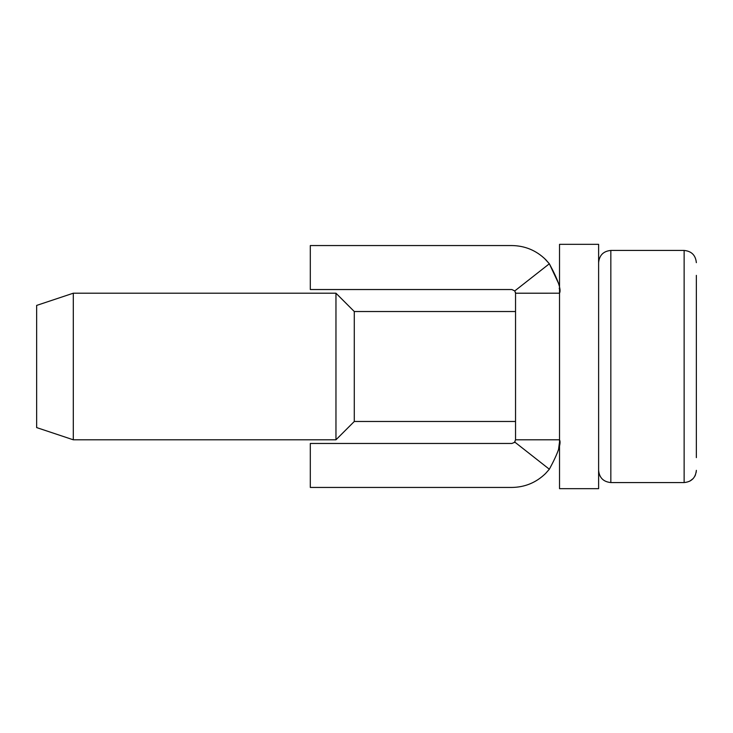 <?xml version="1.0" encoding="UTF-8"?>
<svg xmlns="http://www.w3.org/2000/svg" width="733" height="733" viewBox="0 0 733 733"><rect width="100%" height="100%" fill="white"/><g stroke="black" fill="none" stroke-linecap="round" stroke-linejoin="round"><path stroke-width="1.1" d="M515.537 439.947L515.546 439.8C514.584 442.906 514.584 442.906 515.546 439.8L514.474 442.393L511.881 443.465L310.306 443.465L310.306 487.445L511.881 487.445C524.956 487.253 536.19 482.598 545.572 473.491L544.582 474.443M514.667 442.182L515.024 441.678M514.245 442.604L514.758 442.063L549.347 469.23L545.572 473.491M515.4 292.183L515.546 293.227L559.526 293.2C561.46 289.709 558.07 279.905 549.347 263.77L545.572 259.509C536.19 250.402 524.956 245.747 511.881 245.555L310.306 245.555L310.306 289.535L511.881 289.535L514.758 290.937L549.347 263.77L544.582 258.557M559.526 293.227L559.526 439.8L515.546 439.8C514.584 442.906 514.584 442.906 515.546 439.8L515.546 439.892M514.758 290.937L515.546 293.2L559.526 293.2L559.526 244.336L598.614 244.336L598.614 488.664L559.526 488.664L559.526 439.8C561.46 443.291 558.07 453.095 549.347 469.23L549.429 469.12M558.555 449.347L559.444 442.521M515.418 292.265L515.528 292.898M546.213 260.169L545.572 259.509M559.325 288.839L559.252 288.115M558.473 283.231L549.347 263.77M515.546 293.227L515.546 439.8M696.35 457.63L696.35 275.37M696.35 317.636L696.35 415.364M515.546 421.475L354.286 421.475L354.286 311.525L335.961 293.2L73.3 293.2L73.3 439.8L335.961 439.8L335.961 293.2M73.3 293.2L36.65 305.414L36.65 427.586L73.3 439.8M696.185 472.327L696.35 470.339C695.626 477.76 691.549 481.838 684.136 482.561L684.136 250.439C691.549 251.162 695.626 255.24 696.35 262.661C695.626 255.24 691.549 251.162 684.136 250.439C691.549 251.162 695.626 255.24 696.35 262.661M696.35 470.339C695.626 477.76 691.549 481.838 684.136 482.561L610.836 482.561L610.836 250.439C603.415 251.162 599.337 255.24 598.614 262.661C599.337 255.24 603.415 251.162 610.836 250.439C603.415 251.162 599.337 255.24 598.614 262.661M689.826 481.15L693.171 478.567M694.783 476.322L695.452 474.929M600.208 476.377L599.933 475.854M598.898 472.959L598.614 470.339C599.337 477.76 603.415 481.838 610.836 482.561C603.415 481.838 599.337 477.76 598.614 470.339M684.136 250.439L610.836 250.439M515.546 311.525L354.286 311.525M354.286 421.475L335.961 439.8"/></g></svg>

